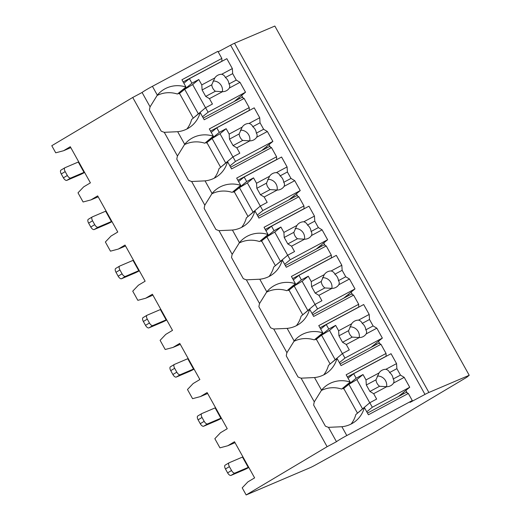 <?xml version="1.0" encoding="UTF-8"?>
<svg xmlns="http://www.w3.org/2000/svg" width="521" height="521" viewBox="0 0 521 521"><rect width="100%" height="100%" fill="white"/><g stroke="black" fill="none" stroke-linecap="round" stroke-linejoin="round"><path stroke-width="0.78" d="M466.803 377.263L376.325 431.186A14.796 0.827 -29.1 0 1 369.734 434.963L315.811 464.797A7.398 0.41 -29.1 0 1 310.282 467.624L246.159 494.95L327.11 446.705L336.468 441.71A9.612 0.534 -29.1 0 1 346.797 435.549L412.274 400.564L410.053 402.388L424.98 394.41A7.398 0.41 -29.1 0 1 428.894 392.469L469.219 375.283L466.803 377.263M218.169 51.826L230.601 45.184A7.398 0.41 -29.1 0 1 234.515 43.236L274.841 26.05L469.219 375.283M70.804 147.645L63.549 150.738L55.734 152.816L51.781 145.717L132.731 97.473L142.09 92.478A9.612 0.534 -29.1 0 1 152.419 86.323L217.895 51.332L221.848 58.43L221.9 61.211L221.529 61.517M405.839 390.45L406.901 392.352L406.549 392.541M378.467 341.281L379.529 343.183L379.177 343.372M351.102 292.105L352.163 294.013L351.812 294.202M323.736 242.936L324.791 244.844L324.446 245.026M296.364 193.766L297.426 195.668L297.074 195.857M268.999 144.597L270.054 146.499L269.709 146.688M241.627 95.421L242.688 97.329L242.337 97.512M403.15 392.658L403.729 393.707M412.274 400.564L408.327 393.466L406.224 392.372L367.461 413.081M221.848 58.43L181.933 79.759L185.977 87.027A28.108 26.825 50.6 0 0 160.911 91.553A28.108 26.825 50.6 0 0 157.329 95.141L150.081 106.838A28.108 26.825 50.6 0 0 149.436 110.042L161.165 131.11A28.108 26.825 50.6 0 0 164.265 132.314L177.453 156.013L184.695 144.317A28.108 26.825 50.6 0 1 188.276 140.722A28.108 26.825 50.6 0 1 213.35 136.196L209.305 128.928L249.214 107.606L249.266 110.38L248.895 110.686M249.214 107.606L244.115 98.443L204.206 119.765L200.162 112.497L191.617 119.511A28.108 26.825 50.6 0 1 186.896 129.006M203.255 118.059L242.011 97.342L244.115 98.443M177.453 156.013A28.108 26.825 50.6 0 0 176.808 159.218L188.53 180.286A28.108 26.825 50.6 0 0 191.63 181.49L204.818 205.183L212.06 193.486A28.108 26.825 50.6 0 1 215.648 189.891A28.108 26.825 50.6 0 1 240.715 185.365L236.671 178.097L276.586 156.775L276.638 159.55L276.26 159.856M276.586 156.775L271.487 147.612L231.571 168.934L227.527 161.673L218.983 168.68A28.108 26.825 50.6 0 1 214.268 178.175M230.621 167.228L269.383 146.518L271.487 147.612M204.818 205.183A28.108 26.825 50.6 0 0 204.173 208.387L215.902 229.455A28.108 26.825 50.6 0 0 218.996 230.66L232.19 254.352L239.432 242.656A28.108 26.825 50.6 0 1 243.014 239.067A28.108 26.825 50.6 0 1 268.087 234.535L264.043 227.273L303.951 205.945L304.004 208.726L303.632 209.032M303.951 205.945L298.852 196.782L258.944 218.11L254.893 210.842L246.355 217.856A28.108 26.825 50.6 0 1 241.633 227.351M257.986 216.397L296.749 195.688L298.852 196.782M232.19 254.352A28.108 26.825 50.6 0 0 231.545 257.556L243.268 278.624A28.108 26.825 50.6 0 0 246.368 279.829L259.556 303.528L266.798 291.832A28.108 26.825 50.6 0 1 270.386 288.237A28.108 26.825 50.6 0 1 295.453 283.711L291.408 276.443L331.323 255.114L331.376 257.895L330.998 258.201M331.323 255.114L326.224 245.951L286.309 267.28L282.265 260.012L273.72 267.026A28.108 26.825 50.6 0 1 269.005 276.521M285.358 265.567L324.121 244.857L326.224 245.951M259.556 303.528A28.108 26.825 50.6 0 0 258.911 306.732L270.64 327.794A28.108 26.825 50.6 0 0 273.733 328.998L286.921 352.697L294.17 341.001A28.108 26.825 50.6 0 1 297.751 337.406A28.108 26.825 50.6 0 1 322.825 332.88L318.774 325.612L358.689 304.29L358.741 307.064L358.37 307.37M358.689 304.29L353.59 295.127L313.675 316.449L309.63 309.181L301.092 316.195A28.108 26.825 50.6 0 1 296.371 325.69M312.724 314.743L351.486 294.033L353.59 295.127M336.468 441.71L328.471 427.344A28.108 26.825 50.6 0 1 325.378 426.139L313.649 405.071A28.108 26.825 50.6 0 1 314.293 401.867L321.535 390.17A28.108 26.825 50.6 0 1 325.124 386.575A28.108 26.825 50.6 0 1 350.19 382.049L346.146 374.781L386.061 353.459L386.113 356.234L385.735 356.546M386.061 353.459L380.955 344.296L341.047 365.618L337.002 358.357L328.458 365.371A28.108 26.825 50.6 0 1 323.743 374.86M340.096 363.912L378.858 343.202L380.955 344.296M183.138 81.921L221.9 61.211M238.937 97.635L239.517 98.677M184.695 144.317L177.674 131.702A28.108 26.825 50.6 0 0 191.552 125.965A28.108 26.825 50.6 0 0 200.162 112.497M212.06 193.486L205.046 180.872A28.108 26.825 50.6 0 0 218.918 175.134A28.108 26.825 50.6 0 0 227.527 161.673M239.432 242.656L232.412 230.048A28.108 26.825 50.6 0 0 246.29 224.31A28.108 26.825 50.6 0 0 254.893 210.842M266.798 291.832L259.777 279.217A28.108 26.825 50.6 0 0 273.655 273.479A28.108 26.825 50.6 0 0 282.265 260.012M294.17 341.001L287.149 328.386A28.108 26.825 50.6 0 0 301.027 322.649A28.108 26.825 50.6 0 0 309.63 309.181M321.535 390.17L314.515 377.556A28.108 26.825 50.6 0 0 328.393 371.818A28.108 26.825 50.6 0 0 337.002 358.357M408.327 393.466L368.412 414.794L364.368 407.526L355.83 414.54A28.108 26.825 50.6 0 1 351.108 424.035M346.797 435.549L341.887 426.732A28.108 26.825 50.6 0 0 355.765 420.994A28.108 26.825 50.6 0 0 364.368 407.526M185.977 87.027L177.44 94.034A28.108 26.825 50.6 0 0 157.023 95.525M178.547 93.122L178.95 93.845L191.936 83.191L198.794 79.524L192.646 84.571L184.701 89.306L178.95 93.845M179.576 93.513L193.154 117.915M202.545 116.782L208.094 112.223L205.58 107.71L192.731 118.599M327.11 446.705L132.731 97.473M150.081 106.838L142.09 92.478M286.921 352.697A28.108 26.825 50.6 0 0 286.283 355.902L298.005 376.97A28.108 26.825 50.6 0 0 301.105 378.174L314.293 401.867M350.19 382.049L341.646 389.063A28.108 26.825 50.6 0 0 321.229 390.548M177.674 131.702L164.265 132.314M205.046 180.872L191.63 181.49M232.412 230.048L218.996 230.66M259.777 279.217L246.368 279.829M287.149 328.386L273.733 328.998M314.515 377.556L301.105 378.174M341.887 426.732L328.471 427.344M213.35 136.196L204.805 143.21A28.108 26.825 50.6 0 0 184.388 144.695M210.51 131.09L249.266 110.38M266.309 146.805L266.889 147.847M205.919 142.298L206.316 143.021L219.302 132.36L226.166 128.694L220.012 133.741L212.067 138.475L206.316 143.021M206.941 142.682L220.52 167.085M229.911 165.958L235.466 161.399L232.952 156.88L220.096 167.769M211.239 132.399L216.788 127.84L219.302 132.36M232.952 156.88L239.81 153.213L236.814 147.834L249.839 140.872A8.877 8.473 50.6 0 0 253.76 139.902A8.877 8.473 50.6 0 0 255.082 139.016A8.877 8.473 50.6 0 0 256.716 137.199L267.371 131.507L263.633 129.254L256.339 133.155A8.877 8.473 50.6 0 0 252.75 126.701C252.112 125.06 250.881 123.978 249.064 123.444L259.719 117.753L254.209 107.847L216.788 127.84M235.466 161.399L272.88 141.406L267.371 131.507M229.162 134.079L242.187 127.117L239.146 133.969L229.481 139.133L229.162 134.079L226.166 128.694M249.064 123.444A8.877 8.473 50.6 0 0 245.144 124.415A8.877 8.473 50.6 0 0 243.821 125.294A8.877 8.473 50.6 0 0 242.187 127.117M236.814 147.834L233.076 145.58L229.481 139.133M239.146 133.969A8.877 8.473 50.6 0 0 242.734 140.423L233.076 145.58M242.734 140.423L249.839 140.872M256.716 137.199C257.367 135.629 257.237 134.281 256.339 133.155M220.012 133.741L232.907 156.912M212.067 138.475L225.645 162.878M263.633 129.254L260.038 122.8L259.719 117.753M260.038 122.8L252.75 126.701M261.575 150.686L272.88 141.406M249.741 140.885A8.877 8.473 50.6 0 0 240.389 130.185M240.715 185.365L232.177 192.379A28.108 26.825 50.6 0 0 211.76 193.864M237.876 180.259L276.638 159.55M293.675 195.974L294.254 197.023M233.284 191.468L233.688 192.19L246.674 181.529L253.532 177.863L247.384 182.917L239.439 187.651L233.688 192.19M234.313 191.858L247.892 216.254M257.283 215.127L262.831 210.569L260.318 206.049L247.462 216.944M238.605 181.569L244.16 177.016L246.674 181.529M260.318 206.049L267.182 202.389L264.186 197.003L277.211 190.041A8.877 8.473 50.6 0 0 281.132 189.071A8.877 8.473 50.6 0 0 282.454 188.192A8.877 8.473 50.6 0 0 284.088 186.368L294.743 180.676L290.998 178.429L283.711 182.324A8.877 8.473 50.6 0 0 280.116 175.87C279.477 174.235 278.247 173.148 276.43 172.614L287.084 166.922L281.574 157.023L244.16 177.016M262.831 210.569L300.252 190.575L294.743 180.676M256.527 183.249L269.552 176.287L266.511 183.138L256.853 188.302L256.527 183.249L253.532 177.863M276.43 172.614A8.877 8.473 50.6 0 0 272.509 173.584A8.877 8.473 50.6 0 0 271.187 174.47A8.877 8.473 50.6 0 0 269.552 176.287M264.186 197.003L260.441 194.756L256.853 188.302M266.511 183.138A8.877 8.473 50.6 0 0 270.106 189.592L260.441 194.756M270.106 189.592L277.211 190.041M284.088 186.368C284.733 184.799 284.609 183.451 283.711 182.324M247.384 182.917L260.279 206.088M239.439 187.651L253.017 212.047M290.998 178.429L287.41 171.976L287.084 166.922M287.41 171.976L280.116 175.87M288.94 199.862L300.252 190.575M277.107 190.054A8.877 8.473 50.6 0 0 267.761 179.361M268.087 234.535L259.543 241.549A28.108 26.825 50.6 0 0 239.126 243.04M265.241 229.435L304.004 208.726M321.04 245.144L321.626 246.192M260.656 240.637L261.054 241.36L274.039 230.699L280.897 227.039L274.749 232.086L266.804 236.821L261.054 241.36M261.679 241.028L275.257 265.423M284.648 264.297L290.204 259.738L287.69 255.225L274.834 266.114M265.97 230.744L271.526 226.186L274.039 230.699M287.69 255.225L294.547 251.558L291.552 246.172L304.577 239.217A8.877 8.473 50.6 0 0 308.497 238.24A8.877 8.473 50.6 0 0 309.819 237.361A8.877 8.473 50.6 0 0 311.454 235.538L322.108 229.846L318.37 227.599L311.076 231.493A8.877 8.473 50.6 0 0 307.488 225.039C306.849 223.405 305.619 222.317 303.802 221.783L314.456 216.091L308.946 206.192L271.526 226.186M290.204 259.738L327.618 239.745L322.108 229.846M283.893 232.418L296.918 225.463L293.883 232.314L284.219 237.472L283.893 232.418L280.897 227.039M303.802 221.783A8.877 8.473 50.6 0 0 299.875 222.754A8.877 8.473 50.6 0 0 298.553 223.639A8.877 8.473 50.6 0 0 296.918 225.463M291.552 246.172L287.813 243.926L284.219 237.472M293.883 232.314A8.877 8.473 50.6 0 0 297.471 238.761L287.813 243.926M297.471 238.761L304.577 239.217M311.454 235.538C312.105 233.968 311.975 232.62 311.076 231.493M274.749 232.086L287.644 255.257M266.804 236.821L280.383 261.216M318.37 227.599L314.775 221.145L314.456 216.091M314.775 221.145L307.488 225.039M316.312 249.031L327.618 239.745M304.472 239.23A8.877 8.473 50.6 0 0 295.127 228.53M295.453 283.711L286.908 290.725A28.108 26.825 50.6 0 0 266.491 292.209M292.613 278.605L331.376 257.895M348.412 294.319L348.992 295.361M288.022 289.806L288.426 290.529L301.405 279.875L308.269 276.208L302.115 281.255L294.17 285.99L288.426 290.529M289.044 290.197L302.629 314.599M312.02 313.466L317.569 308.907L315.055 304.394L302.2 315.283M293.343 279.914L298.891 275.355L301.405 279.875M315.055 304.394L321.919 300.728L318.917 295.342L331.942 288.387A8.877 8.473 50.6 0 0 335.863 287.416A8.877 8.473 50.6 0 0 337.185 286.53A8.877 8.473 50.6 0 0 338.826 284.713L349.48 279.015L345.736 276.768L338.448 280.663A8.877 8.473 50.6 0 0 334.853 274.209C334.215 272.574 332.984 271.493 331.167 270.959L341.822 265.261L336.312 255.362L298.891 275.355M317.569 308.907L354.99 288.921L349.48 279.015M311.265 281.587L324.29 274.632L321.249 281.483L311.591 286.641L311.265 281.587L308.269 276.208M331.167 270.959A8.877 8.473 50.6 0 0 327.247 271.929A8.877 8.473 50.6 0 0 325.925 272.809A8.877 8.473 50.6 0 0 324.29 274.632M318.917 295.342L315.179 293.095L311.591 286.641M321.249 281.483A8.877 8.473 50.6 0 0 324.844 287.937L315.179 293.095M324.844 287.937L331.942 288.387M338.826 284.713C339.471 283.137 339.347 281.789 338.448 280.663M302.115 281.255L315.016 304.427M294.17 285.99L307.755 310.392M345.736 276.768L342.147 270.314L341.822 265.261M342.147 270.314L334.853 274.209M343.678 298.201L354.99 288.921M331.844 288.4A8.877 8.473 50.6 0 0 322.492 277.7M322.825 332.88L314.28 339.894A28.108 26.825 50.6 0 0 293.864 341.379M319.979 327.774L358.741 307.064M375.778 343.489L376.364 344.531M315.387 338.982L315.791 339.705L328.777 329.044L335.635 325.378L329.487 330.425L321.542 335.159L315.791 339.705M316.416 339.373L329.995 363.769M339.386 362.642L344.941 358.083L342.427 353.564L329.572 364.459M320.708 329.083L326.263 324.524L328.777 329.044M342.427 353.564L349.285 349.897L346.289 344.518L359.314 337.556A8.877 8.473 50.6 0 0 363.235 336.586A8.877 8.473 50.6 0 0 364.557 335.7A8.877 8.473 50.6 0 0 366.191 333.883L376.846 328.191L373.108 325.938L365.814 329.839A8.877 8.473 50.6 0 0 362.225 323.385C361.581 321.744 360.356 320.662 358.533 320.128L369.194 314.437L363.678 304.531L326.263 324.524M344.941 358.083L382.355 338.09L376.846 328.191M338.63 330.763L351.655 323.801L348.614 330.653L338.956 335.817L338.63 330.763L335.635 325.378M358.533 320.128A8.877 8.473 50.6 0 0 354.612 321.099A8.877 8.473 50.6 0 0 353.29 321.985A8.877 8.473 50.6 0 0 351.655 323.801M346.289 344.518L342.544 342.271L338.956 335.817M348.614 330.653A8.877 8.473 50.6 0 0 352.209 337.107L342.544 342.271M352.209 337.107L359.314 337.556M366.191 333.883C366.836 332.313 366.712 330.965 365.814 329.839M329.487 330.425L342.382 353.596M321.542 335.159L335.12 359.562M373.108 325.938L369.513 319.49L369.194 314.437M369.513 319.49L362.225 323.385M371.05 347.37L382.355 338.09M359.21 337.569A8.877 8.473 50.6 0 0 349.865 326.869M342.759 388.152L343.163 388.874L356.143 378.213L363.007 374.547L356.852 379.601L348.907 384.335L343.163 388.874M343.782 388.542L357.367 412.938M366.751 411.811L372.307 407.253L369.793 402.733L356.937 413.628M347.351 376.95L386.113 356.234M348.08 378.259L353.629 373.7L356.143 378.213M369.793 402.733L376.65 399.073L373.655 393.687L386.68 386.725A8.877 8.473 50.6 0 0 390.6 385.755A8.877 8.473 50.6 0 0 391.922 384.876A8.877 8.473 50.6 0 0 393.557 383.052L404.211 377.36L400.473 375.113L393.186 379.008A8.877 8.473 50.6 0 0 389.591 372.554C388.953 370.919 387.722 369.832 385.905 369.298L396.559 363.606L391.05 353.707L353.629 373.7M372.307 407.253L409.727 387.259L404.211 377.36M366.002 379.933L379.027 372.971L375.986 379.822L366.322 384.986L366.002 379.933L363.007 374.547M385.905 369.298A8.877 8.473 50.6 0 0 381.984 370.268A8.877 8.473 50.6 0 0 380.662 371.154A8.877 8.473 50.6 0 0 379.027 372.971M373.655 393.687L369.917 391.44L366.322 384.986M375.986 379.822A8.877 8.473 50.6 0 0 379.575 386.276L369.917 391.44M379.575 386.276L386.68 386.725M393.557 383.052C394.208 381.483 394.084 380.135 393.186 379.008M356.852 379.601L369.754 402.772M348.907 384.335L362.492 408.731M400.473 375.113L396.885 368.66L396.559 363.606M396.885 368.66L389.591 372.554M398.415 396.546L409.727 387.259M386.582 386.738A8.877 8.473 50.6 0 0 377.23 376.045M63.549 150.738L70.289 146.72L90.407 182.851L83.666 186.87L78 192.822L83.099 201.985L90.921 199.908L97.661 195.889L117.772 232.027L111.032 236.046L105.366 241.998L110.465 251.161L118.287 249.077L125.027 245.059L145.144 281.197L138.397 285.215L132.738 291.167L137.837 300.33L145.652 298.246L152.399 294.228L172.51 330.366L165.769 334.384L160.103 340.337L165.203 349.5L173.024 347.422L179.765 343.404L199.875 379.535L193.135 383.554L187.475 389.513L192.575 398.676L200.39 396.592L207.13 392.573L227.247 428.711L220.507 432.73L214.841 438.682L219.94 447.845L227.762 445.761L234.502 441.743L254.613 477.881L247.872 481.899L242.206 487.851L246.159 494.95M235.017 442.668L227.762 445.761M98.176 196.814L90.921 199.908M125.541 245.984L118.287 249.077M139.198 270.516L125.476 276.377A3.699 1.726 59.2 0 1 122.077 273.831L119.921 269.963A3.699 1.726 59.2 0 1 119.635 266.101A3.699 1.726 59.2 0 1 119.732 266.049L133.448 260.194M115.799 268.393A3.699 1.726 -120.8 0 0 115.701 268.445A3.699 1.726 -120.8 0 0 115.994 272.301L118.15 276.176A3.699 1.726 -120.8 0 0 121.543 278.722L134.828 273.056A8.877 0.495 150.9 0 0 139.361 270.809M152.913 295.16L145.652 298.246M166.564 319.686L152.842 325.547A3.699 1.726 59.2 0 1 149.449 323L147.293 319.132A3.699 1.726 59.2 0 1 147 315.27A3.699 1.726 59.2 0 1 147.098 315.225L160.82 309.363M143.164 317.569A3.699 1.726 -120.8 0 0 143.067 317.615A3.699 1.726 -120.8 0 0 143.36 321.477L145.515 325.345A3.699 1.726 -120.8 0 0 148.915 327.891L162.2 322.225A8.877 0.495 150.9 0 0 166.727 319.979M180.279 344.329L173.024 347.422M193.936 368.861L180.214 374.716A3.699 1.726 59.2 0 1 176.814 372.176L174.659 368.301A3.699 1.726 59.2 0 1 174.366 364.446A3.699 1.726 59.2 0 1 174.463 364.394L188.185 358.533M170.536 366.738A3.699 1.726 -120.8 0 0 170.439 366.784A3.699 1.726 -120.8 0 0 170.732 370.646L172.881 374.514A3.699 1.726 -120.8 0 0 176.28 377.061L189.566 371.401A8.877 0.495 150.9 0 0 194.099 369.155M207.645 393.498L200.39 396.592M221.301 418.031L207.579 423.892A3.699 1.726 59.2 0 1 204.186 421.346L202.031 417.471A3.699 1.726 59.2 0 1 201.738 413.615A3.699 1.726 59.2 0 1 201.835 413.563L215.557 407.702M197.902 415.908A3.699 1.726 -120.8 0 0 197.804 415.96A3.699 1.726 -120.8 0 0 198.097 419.815L200.253 423.69A3.699 1.726 -120.8 0 0 203.646 426.23L216.938 420.571A8.877 0.495 150.9 0 0 221.464 418.324M111.826 221.347L98.111 227.202A3.699 1.726 59.2 0 1 94.711 224.662L92.556 220.787A3.699 1.726 59.2 0 1 92.263 216.931A3.699 1.726 59.2 0 1 92.36 216.879L106.082 211.018M88.427 219.224A3.699 1.726 -120.8 0 0 88.329 219.276A3.699 1.726 -120.8 0 0 88.622 223.131L90.778 227.006A3.699 1.726 -120.8 0 0 94.177 229.546L107.463 223.887A8.877 0.495 150.9 0 0 111.989 221.64M84.461 172.171L70.739 178.032A3.699 1.726 59.2 0 1 67.346 175.492L65.19 171.617A3.699 1.726 59.2 0 1 64.897 167.755A3.699 1.726 59.2 0 1 64.995 167.71L78.71 161.849M61.061 170.054A3.699 1.726 -120.8 0 0 60.964 170.1A3.699 1.726 -120.8 0 0 61.257 173.962L63.412 177.83A3.699 1.726 -120.8 0 0 66.805 180.377L80.091 174.717A8.877 0.495 150.9 0 0 84.623 172.464M248.667 467.2L234.951 473.061A3.699 1.726 59.2 0 1 231.552 470.515L229.396 466.647A3.699 1.726 59.2 0 1 229.103 462.785A3.699 1.726 59.2 0 1 229.201 462.733L242.923 456.878M225.267 465.077A3.699 1.726 -120.8 0 0 225.17 465.129A3.699 1.726 -120.8 0 0 225.463 468.991L227.618 472.86A3.699 1.726 -120.8 0 0 231.018 475.406L244.303 469.74A8.877 0.495 150.9 0 0 248.83 467.493M183.867 83.23L189.423 78.671L191.936 83.191M205.58 107.71L212.444 104.044L209.449 98.658L222.474 91.703A8.877 8.473 50.6 0 0 226.394 90.732A8.877 8.473 50.6 0 0 227.716 89.846A8.877 8.473 50.6 0 0 229.351 88.023L240.005 82.331L236.267 80.084L228.973 83.979A8.877 8.473 50.6 0 0 225.385 77.525C224.74 75.89 223.516 74.803 221.692 74.269L232.346 68.577L226.837 58.678L189.423 78.671M208.094 112.223L245.515 92.23L240.005 82.331M201.79 84.903L214.815 77.948L211.773 84.799L202.115 89.957L201.79 84.903L198.794 79.524M221.692 74.269A8.877 8.473 50.6 0 0 217.771 75.245A8.877 8.473 50.6 0 0 216.449 76.125A8.877 8.473 50.6 0 0 214.815 77.948M209.449 98.658L205.704 96.411L202.115 89.957M211.773 84.799A8.877 8.473 50.6 0 0 215.368 91.253L205.704 96.411M215.368 91.253L222.474 91.703M229.351 88.023C229.995 86.453 229.872 85.105 228.973 83.979M192.646 84.571L205.541 107.743M184.701 89.306L198.28 113.702M236.267 80.084L232.672 73.63L232.346 68.577M232.672 73.63L225.385 77.525M234.209 101.517L245.515 92.23M222.369 91.716A8.877 8.473 50.6 0 0 213.024 81.016M428.894 392.469L234.515 43.236M424.98 394.41L230.601 45.184M157.329 95.141L152.419 86.323M138.762 270.712L133.018 260.389M121.543 278.722L125.476 276.377M118.15 276.176L122.077 273.831M115.994 272.301L119.921 269.963M166.134 319.887L160.383 309.559M148.915 327.891L152.842 325.547M145.515 325.345L149.449 323M143.36 321.477L147.293 319.132M193.499 369.057L187.755 358.728M176.28 377.061L180.214 374.716M172.881 374.514L176.814 372.176M170.732 370.646L174.659 368.301M220.865 418.226L215.121 407.904M203.646 426.23L207.579 423.892M200.253 423.69L204.186 421.346M198.097 419.815L202.031 417.471M111.396 221.542L105.646 211.22M94.177 229.546L98.111 227.202M90.778 227.006L94.711 224.662M88.622 223.131L92.556 220.787M84.024 172.373L78.28 162.044M66.805 180.377L70.739 178.032M63.412 177.83L67.346 175.492M61.257 173.962L65.19 171.617M248.237 467.396L242.486 457.073M231.018 475.406L234.951 473.061M227.618 472.86L231.552 470.515M225.463 468.991L229.396 466.647M115.701 268.445L119.635 266.101M143.067 317.615L147 315.27M170.439 366.784L174.366 364.446M197.804 415.96L201.738 413.615M88.329 219.276L92.263 216.931M60.964 170.1L64.897 167.755M225.17 465.129L229.103 462.785"/></g></svg>
